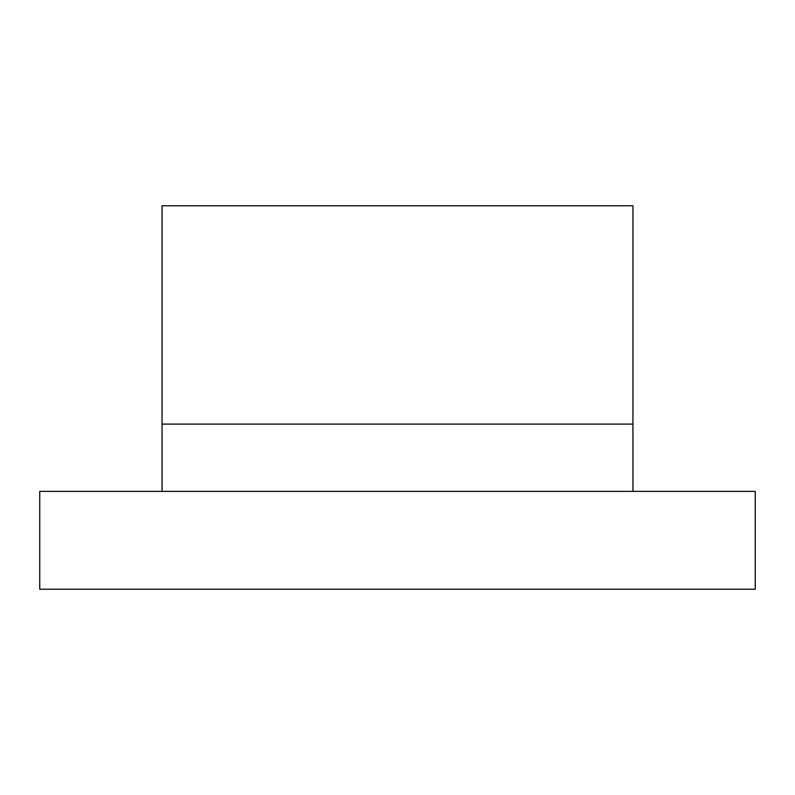 <?xml version="1.0" encoding="UTF-8"?>
<svg xmlns="http://www.w3.org/2000/svg" width="795" height="795" viewBox="0 0 795 795"><rect width="100%" height="100%" fill="white"/><g stroke="black" fill="none" stroke-linecap="round" stroke-linejoin="round"><path stroke-width="1.19" d="M755.25 491.37L39.75 491.37L39.75 589.214L755.25 589.214L755.25 491.37M632.939 424.103L162.061 424.103L162.061 205.786L632.939 205.786L632.939 491.37M162.061 424.103L162.061 491.37"/></g></svg>
